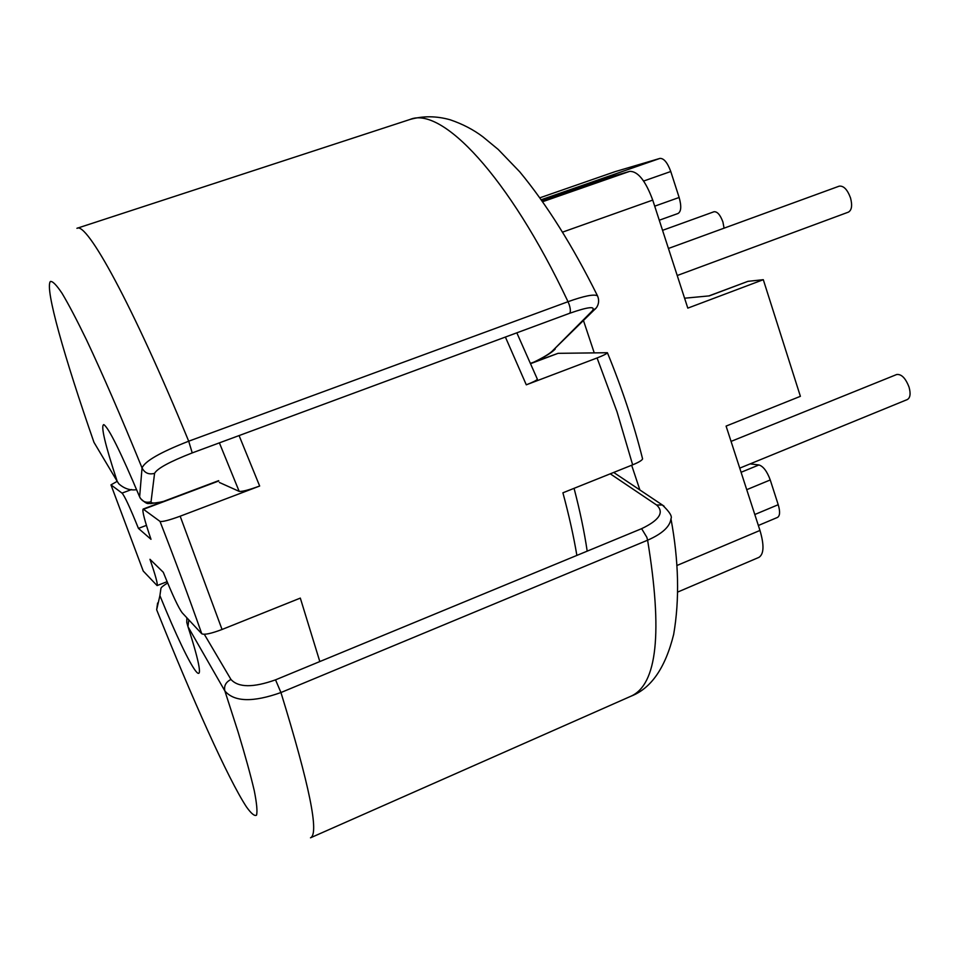 <?xml version="1.0" encoding="UTF-8"?>
<svg xmlns="http://www.w3.org/2000/svg" width="958" height="958" viewBox="0 0 958 958"><rect width="100%" height="100%" fill="white"/><g stroke="black" fill="none" stroke-linecap="round" stroke-linejoin="round"><path stroke-width="1.44" d="M595.601 308.488L592.176 311.003C596.092 305.925 588.595 306.68 569.699 313.266L192.235 452.906C169.77 461.66 157.22 468.474 154.573 473.348L151.041 501.764C151.113 503.525 155.28 503.393 163.543 501.381M534.265 361.944C543.342 357.502 549.329 353.897 552.203 351.155L592.176 311.003M569.699 313.266C570.705 311.829 570.561 308.979 569.232 304.716L568.022 301.698C584.14 295.938 593.948 293.974 597.457 295.806M154.573 473.348C148.861 474.857 144.694 473.06 142.047 467.947C144.945 461.121 160.489 452.212 188.702 441.207L568.022 301.698C508.387 175.218 441.291 106.015 410 119.475C423.005 115.81 436.405 115.906 450.188 119.786C462.714 124.073 473.659 129.785 483.024 136.922L498.196 149.436L519.727 171.805C546.647 204.341 572.561 245.667 597.481 295.794C600.51 302.608 596.762 308.129 594.439 309.697L552.203 351.155M140.347 498.292L139.629 496.867L142.047 467.947C121.427 417.401 102.326 373.44 86.639 340.174C76.868 320.044 68.689 304.452 62.114 293.411C56.51 285.017 52.606 281.029 50.391 281.472C44.631 288.166 64.425 357.478 93.98 442.356L117.163 481.263C104.997 444.356 100.554 425.472 103.811 424.61C108.697 427.795 120.648 451.877 139.629 496.867C142.035 501.525 145.844 503.154 151.041 501.764M555.233 348.999L554.299 349.933C550.802 353.167 544.407 357.071 535.091 361.633M136.611 489.682C130.18 490.616 124.229 488.652 118.78 483.802L117.163 481.263M95.225 444.452L93.98 442.356M275.533 679.845C253.235 687.784 238.374 687.652 230.962 679.45C225.777 682.12 223.753 685.976 224.891 690.993C234.303 701.975 252.984 702.489 280.945 692.538L647.608 540.204C662.253 533.762 670.037 526.601 670.959 518.733C678.779 560.957 679.665 599.516 673.666 634.412C665.391 667.798 651.165 688.395 630.999 696.191C657.176 684.455 662.72 632.46 647.608 540.204L646.854 537.33L641.62 528.672L275.533 679.845L280.945 692.538C309.554 785.452 319.409 833.879 310.5 837.807L630.999 696.191M664.05 506.147L662.373 505.01L656.601 505.01C664.505 512.231 659.511 520.122 641.62 528.672M186.762 622.389L187.936 626.58L224.891 690.993L238.099 732.02C245.332 755.946 250.733 775.537 254.289 790.781C256.78 803.403 257.522 811.534 256.516 815.174C254.6 816.372 251.247 813.617 246.469 806.923C228.112 778.926 192.163 698.657 156.657 609.755L159.902 595.636C192.726 676.408 213.682 706.238 187.936 626.58L188.798 619.874M613.695 472.45L662.373 505.01C669.498 511.764 672.372 516.338 670.983 518.709M167.65 582.979C163.375 585.577 161.136 587.386 160.944 588.392L159.902 595.636M157.615 603.025L156.657 609.755M677.222 275.521L848.393 212.137C851.782 210.173 852.488 205.431 850.512 197.899C847.387 189.504 843.615 185.601 839.184 186.163L668.445 248.469M724.068 228.16L722.919 221.981C720.26 214.855 717.291 211.443 714.021 211.742L662.553 230.339M739.744 468.139L907.334 399.546C910.256 397.833 910.842 393.726 909.07 387.188C905.609 378.182 901.478 373.955 896.688 374.518L731.062 441.399M117.199 481.335L110.972 484.88L143.233 571.052L157.088 585.577C157.986 584.5 155.615 575.746 149.975 559.292L163.279 572.261C172.284 594.619 178.619 608.162 182.283 612.892L201.767 633.765C189.049 597.624 175.122 560.167 160.01 521.391L143.149 509.057C142.023 510.614 144.646 520.697 150.993 539.306L138.431 528.397C130.025 507.536 124.552 495.777 122.025 493.107L110.972 484.88M576.872 555.412C573.614 536.109 568.968 515.236 562.909 492.807L632.651 464.846L617.012 411.76L597.074 357.957C603.384 355.502 606.821 353.753 607.384 352.724L558.059 353.334L530.684 363.286M160.01 521.391C162.321 521.99 169.039 520.266 180.164 516.206L222.052 629.478L300.321 598.103L319.816 661.559M146.43 525.367L138.431 528.397M219.382 482.461L239.177 491.37L219.382 442.859M180.164 516.206L259.666 486.029C248.793 489.993 241.955 491.777 239.177 491.37M516.829 332.821L537.366 379.2C536.731 380.326 533.043 382.194 526.289 384.817L597.074 357.957M607.396 352.712C622.089 388.493 633.825 423.879 642.59 458.894C642.028 460.355 638.723 462.343 632.651 464.846M222.052 629.478C211.083 633.621 204.317 635.046 201.767 633.765M594.116 352.496L583.506 320.655M639.884 489.969L631.657 465.253M542.887 201.623L629.634 171.374L613.791 175.973L542.348 200.869L613.791 175.973M541.486 199.659L659.93 158.405L615.06 171.662L540.108 197.731M676.791 565.555L759.969 530.445L726.092 426.094L800.385 396.325L763.298 279.688L747.947 281.341L709.303 295.878L684.587 298.213M629.634 171.374C637.836 171.099 645.536 180.679 652.733 200.09L562.849 232.028M763.298 279.688L687.808 308.129L652.733 200.09M759.969 530.445C764.316 545.21 763.957 554.203 758.868 557.4L677.713 592.056M654.709 206.174L679.138 197.468L670.768 171.506L643.632 181.038M659.93 158.405C663.858 158.214 667.475 162.585 670.768 171.506M679.138 197.468C681.581 206.15 681.222 211.478 678.072 213.466L659.272 220.22M741.085 472.282L758.94 464.953L750.138 463.888M754.796 514.518L778.219 504.71L770.244 479.958L746.737 489.682M758.94 464.953C763.275 466.295 767.047 471.3 770.244 479.958M778.219 504.71C780.243 511.62 780.004 515.859 777.489 517.428L758.353 525.487M708.932 295.914L747.947 281.341M192.235 452.906L188.702 441.207C132.096 303.578 86.699 221.573 76.927 228.315L410 119.475M230.962 679.45L204.293 634.28M610.27 473.827L656.601 505.01M143.664 509.225L218.759 480.976M530.804 363.585L558.059 353.334M122.025 493.107L131.653 489.514M239.081 435.579L259.666 486.029M526.289 384.817L505.393 337.06M140.455 498.447C148.514 506.075 148.179 502.651 150.394 503.645L162.321 501.848M186.834 617.754L186.786 622.377M143.149 509.057L218.628 480.665M157.088 585.577L167.111 581.674M574.07 488.341C579.949 510.842 584.32 531.786 587.194 551.149M614.964 171.698L540.096 197.731"/></g></svg>
